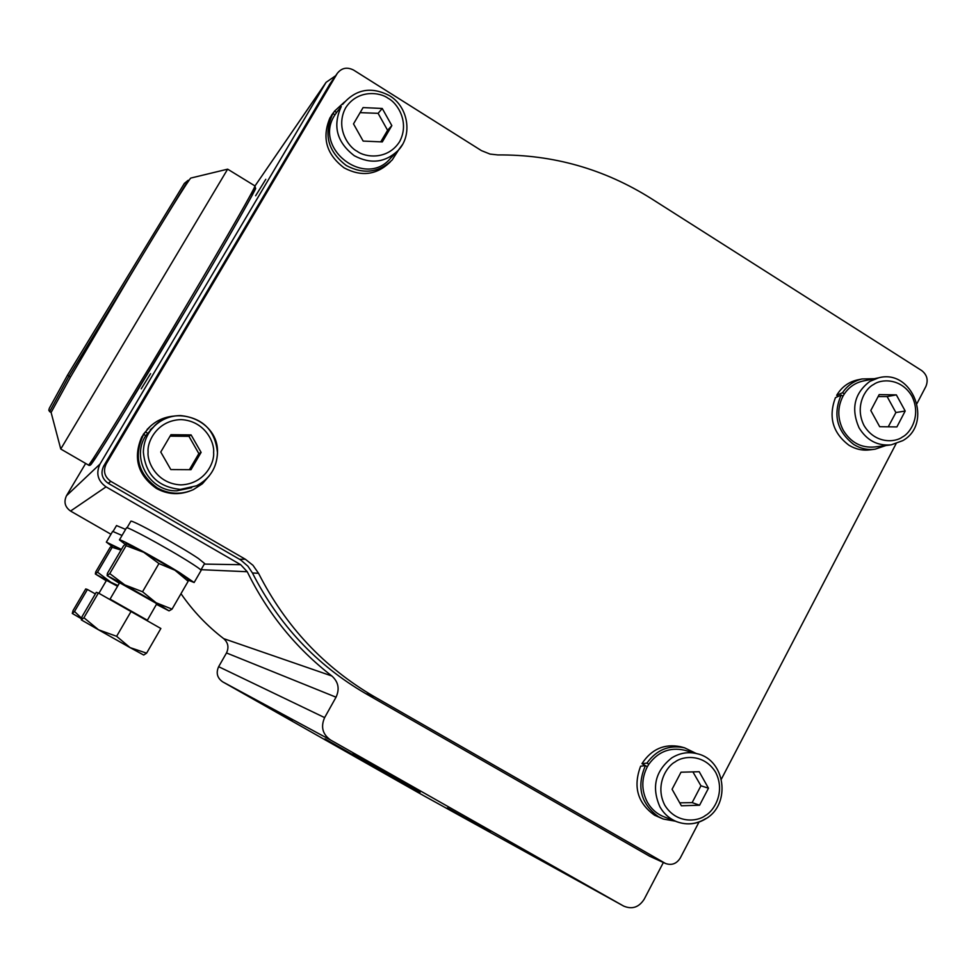 <?xml version="1.0" encoding="UTF-8"?>
<svg xmlns="http://www.w3.org/2000/svg" width="976" height="976" viewBox="0 0 976 976"><rect width="100%" height="100%" fill="white"/><g stroke="black" fill="none" stroke-linecap="round" stroke-linejoin="round"><path stroke-width="1.46" d="M70.455 377.09L68.918 376.199L49.654 411.628L51.106 412.47L70.455 377.09L130.455 275.317C164.029 219.307 189.978 177.644 190.845 178.059L227.64 169.165L60.756 449.021L88.45 465.064C89.487 465.942 90.683 465.284 92.025 463.088C95.636 459.184 142.594 383.068 188.722 305.11C217.892 256.224 272.487 161.772 250.405 195.139M140.312 258.908L68.918 376.199L67.6 375.004L184.391 183.366L67.6 375.004L49.337 408.261L48.8 410.225L49.654 411.628M188.819 180.645L188.197 180.267L184.391 183.366M111.508 545.95L106.347 542.119L121.427 549.415M106.347 542.119L112.655 531.371L122.037 535.47M98.918 593.298L106.494 580.366L117.559 586.271M72.297 613.465L74.505 611.488L87.425 589.48L85.742 588.931L73.066 610.537L72.285 613.453L81.398 618.735M188.185 580.147L194.139 582.513L201.093 570.484C201.251 569.789 196.359 566.348 186.392 560.163C163.907 546.182 126.136 525.844 126.502 527.857L126.477 527.882M194.139 582.513L179.291 572.412C156.697 558.565 118.962 538.081 119.438 539.887L125.099 544.23M200.873 570.008L204.618 563.53L198.433 558.516C180.78 546.438 130.223 518.646 130.821 521.318L130.796 521.355M147.266 620.187L110.068 599.093L119.621 582.757L155.05 602.668L156.733 603.851L147.169 620.59M143.496 434.613L148.108 428.513C155.099 421.12 163.675 416.984 173.838 416.118M143.216 434.442L150.548 426.085M209.462 475.58L202.386 483.767L193.297 489.659C181.109 494.917 169.141 494.356 157.392 487.976C137.933 473.836 133.358 455.975 143.655 434.418L141.691 437.041C132.87 458 137.762 475.129 156.404 488.427C167.103 494.307 178.169 495.222 189.6 491.148M191.686 487.719L176.827 490.818C149.645 491.806 130.674 458.183 145.778 435.65L154.586 425.89M189.417 469.688L198.848 453.596L201.105 452.388L190.991 469.7L170.812 469.566L160.759 452.034L170.934 434.71L191.101 434.918L201.105 452.388M331.511 115.607L334.536 111.154L344.491 102.004M331.364 115.51L333.414 112.679M398.574 149.987L392.218 159.93C378.749 172.728 363.438 174.594 346.285 165.517C327.716 151.256 323.263 133.919 332.95 113.521L329.925 117.962C321.641 137.836 326.387 154.489 344.174 167.896C361.23 176.912 376.443 175.058 389.851 162.333L390.363 161.809M396.512 152.134L390.595 158.197C365.622 188.746 312.918 148.608 334.67 115.278L337.537 111.179M380.774 141.837L387.594 130.296L378.102 113.338L382.25 108.47L391.84 125.611L382.324 141.91L363.157 141.081L353.507 123.891L363.084 107.58L382.25 108.47M838.311 396.341L836.664 395.317L842.52 392.73C847.388 385.52 853.878 380.933 862.003 378.969L874.337 378.7M836.664 395.317C841.507 387.252 848.303 382.153 857.05 380.006L858.05 379.798M885.903 445.52L875.143 449.18C867.64 450.168 860.527 448.618 853.829 444.531C836.944 431.404 832.711 414.91 841.129 395.048L835.407 397.696C828.221 417.02 832.723 432.856 848.9 445.202C855.574 449.265 862.638 450.802 870.116 449.826L874.228 449.302M890.368 444.946L874.899 446.947C861.393 448.191 850.828 442.616 843.215 430.196C837.408 418.716 837.323 407.395 842.959 396.207L844.362 393.889C848.937 387.204 855.013 382.958 862.589 381.14L863.516 380.945M888.245 426.817L895.895 412.543L887.135 396.573L878.132 396.561M705.855 818.522C696.669 824.232 687.067 825.33 677.051 821.816L664.168 816.863C656.994 814.045 651.407 809.177 647.393 802.26C641.33 790.523 641.305 778.677 647.332 766.733L641.964 763.647L646.893 763.122C656.616 749.739 669.17 744.639 684.566 747.823L696.108 753.423M641.964 763.647C651.504 749.129 664.351 743.48 680.504 746.713L680.992 746.847M675.49 821.219L663.277 819.035L658.532 816.766C640.756 803.797 636.389 786.741 645.404 765.611L640.622 766.197C632.912 786.705 637.572 803.053 654.603 815.241L663.277 819.035M647.332 766.733L648.833 764.245C657.983 751.801 669.743 747.091 684.115 750.117L684.579 750.251M679.711 802.833L692.143 802.626L700.939 785.79L692.899 771.882M352.714 753.997L420.156 792.17L352.714 753.997M324.984 738.893L387.204 774.102L324.984 738.893M257.981 700.939L280.673 713.785L257.981 700.939M268.632 706.685L292.239 720.044L268.632 706.685M447.362 807.921L470.481 821.011L447.362 807.921M466.199 818.291L490.294 831.918L466.199 818.291M255.627 195.773L265.789 179.316L255.627 195.773M141.239 388.802L150.585 373.662L141.239 388.802M663.363 862.503L644.184 899.225C638.938 907.363 632.094 909.644 623.64 906.07L330.571 740.015C322.556 734.318 320.579 726.852 324.63 717.604L336.037 697.193C339.819 688.995 338.428 681.931 331.877 676.002C295.862 648.149 267.656 613.392 247.257 571.741L201.056 569.679M180.987 593.676C192.906 610.964 207.144 625.958 223.687 638.633C228.152 642.659 229.092 647.43 226.493 652.956L218.648 666.693C215.855 672.915 217.197 677.954 222.662 681.834L424.548 796.172M85.656 463.441L66.49 495.735C63.599 501.945 64.953 507.056 70.553 511.058L110.971 534.262M698.987 822.085L680.321 857.928C676.649 863.772 671.72 865.627 665.547 863.492L649.577 856.196L365.622 693.558C316.578 665.022 278.843 624.835 252.442 572.985L247.916 566.19L240.718 559.98L108.177 483.266C101.955 478.789 100.443 473.079 103.639 466.162L329.998 83.826M204.289 564.091L240.718 564.714L106.055 486.865C97.746 480.887 95.733 473.287 100.003 464.064L326.106 82.313L335.634 75.738M240.718 564.714L247.257 571.741M125.599 529.395L116.51 525.564M665.547 863.492L374.333 696.705C324.166 667.511 285.553 626.372 258.53 573.29L252.442 572.985M239.559 559.272L245.342 559.236L110.849 481.388C104.469 476.8 102.931 470.969 106.213 463.881L337.281 73.371C341.661 67.856 347.114 66.771 353.654 70.113L481.461 150.633L490.086 154.086L497.894 154.94C553.185 154.501 604.266 169.031 651.126 198.506L921.661 370.538C927.054 374.76 928.457 380.079 925.882 386.472L917.074 403.369M896.066 443.726L721.374 779.116M245.342 559.236L252.967 565.287L258.53 573.29M708.466 788.205L699.585 805.224L681.382 805.786L672.074 789.255L681.016 772.211L699.206 771.711L708.466 788.205L700.939 785.79M692.143 802.626L699.585 805.224M646.893 763.122L648.833 764.245M905.191 411.018L896.895 426.927L879.693 426.707L870.799 410.518L879.169 394.597L896.346 394.877L905.191 411.018L895.895 412.543M887.135 396.573L896.346 394.877M842.959 396.207L841.129 395.048M842.52 392.73L844.362 393.889M334.536 111.154L336.586 112.435M387.594 130.296L391.84 125.611M378.102 113.338L360.73 112.655M334.963 114.778L332.95 113.521M198.848 453.596L188.954 436.321L191.101 434.918M188.954 436.321L170.727 436.15M145.778 435.65L143.655 434.418M145.339 431.892L147.461 433.137M81.337 619.882L82.106 616.539L96.282 592.334L98.393 593.005L160.857 628.495L146.607 653.151L143.704 655.03L130.076 647.613L146.607 653.151M131.138 611.342L116.62 636.303L130.076 647.613L98.552 629.813L116.62 636.303M98.393 593.005L83.924 617.735L98.552 629.813L81.374 619.919L83.924 617.735M156.441 604.351L169.031 610.866L156.087 602.753L124.769 584.905L107.275 575.694L119.316 583.27M174.948 570.228L143.777 552.331L158.942 563.555L174.948 570.228L188.161 581.269L187.587 578.658L174.948 570.228M169.055 610.866L172.057 609.122L156.087 602.753L142.545 591.749L124.769 584.905L109.763 573.595L107.128 575.608L107.421 573.327L123.44 545.987L126.063 543.608L126.111 545.669L143.777 552.331L126.197 543.62M142.545 591.749L158.942 563.555M126.111 545.669L109.763 573.595M172.057 609.122L188.161 581.269M87.425 589.48L95.355 593.92M74.505 611.488L81.545 618.174M117.693 586.051L95.453 574.059L106.25 580.769M117.974 585.563L110.886 582.245L97.563 572.18L95.355 573.998L95.697 571.96L110.032 547.548L112.252 545.438L112.167 547.304L121.036 550.086M121.268 549.695L112.35 545.45M97.563 572.18L112.167 547.304M227.652 169.165L254.919 185.904C256.798 184.891 227.945 235.472 187.331 303.939C136.86 389.143 87.535 469.261 88.45 465.064M94.428 456.695C84.278 475.519 96.38 457.622 120.853 417.752L188.71 305.11C230.653 234.557 258.164 185.342 255.553 188.405L254.919 185.904M167.323 214.549L188.197 180.267M217.453 452.779C216.818 467.736 209.877 478.728 196.615 485.78L180.438 489.415C157.917 487.061 145.558 474.641 143.362 452.132C143.545 442.543 146.864 434.222 153.317 427.171C160.82 419.497 169.934 415.642 180.682 415.581C203.032 418.082 215.293 430.465 217.453 452.73C219.136 420.754 174.46 402.588 153.317 427.171L150.231 429.818M213.61 452.498C214.72 462.356 204.887 484.059 180.865 484.889C156.819 483.828 146.9 461.843 148.096 451.925C146.986 441.982 157.075 420.229 181.072 419.607C205.033 420.851 214.757 442.665 213.61 452.498M388.18 98.344C396.854 102.565 410.14 121.756 399.635 141.618C387.594 160.528 364.853 157.343 357.167 151.292C348.42 147.12 334.988 127.734 345.65 107.811C357.887 88.889 380.579 92.305 388.18 98.344M402.332 144.753L398.269 150.328C385.398 162.638 370.746 164.444 354.312 155.733C336.769 142.301 332.426 125.904 341.283 106.53L336 113.204M869.897 381.36L878.693 377.797C912.706 368.538 933.52 423.608 902.763 440.64L891.247 444.836C877.509 446.093 866.773 440.408 859.026 427.756C850.767 408.663 854.378 393.206 869.897 381.36M873.63 384.495C880.413 379.152 900.714 377.358 911.877 396.122C921.698 415.715 910.144 433.417 902.41 436.992C895.7 442.372 875.338 444.373 864.028 425.512C854.122 405.772 865.858 387.997 873.63 384.495M671.756 757.888C679.821 752.899 688.348 751.52 697.315 753.765C725.375 759.95 731.17 803.834 706.209 818.535C696.974 824.281 687.25 825.379 677.051 821.816C669.743 818.949 664.046 813.984 659.959 806.932C651.334 787.327 655.262 770.979 671.756 757.888M675.209 761.89C682.431 755.997 703.928 753.191 715.64 772.309C725.9 792.366 713.566 811.41 705.367 815.509C698.23 821.45 676.661 824.476 664.802 805.249C654.432 785.058 666.974 765.916 675.209 761.89M623.505 905.996L424.365 796.062M330.571 740.015L222.662 681.834M324.63 717.604L218.648 666.693M336.037 697.193L226.493 652.956M223.687 638.633L331.877 676.002M106.055 486.865L70.553 511.058M100.003 464.064L66.49 495.735M325.874 82.704L255.004 185.952L326.106 82.313M329.315 84.851L337.062 73.737M103.639 466.162L106.213 463.881M108.177 483.266L110.849 481.388M365.622 693.558L374.333 696.705M649.577 856.196L664.595 863.016M902.458 440.737L891.247 444.836M51.094 412.409L60.756 449.021M196.615 485.78C209.901 478.704 216.855 467.687 217.489 452.754M342.637 104.42C355.642 89.109 371.283 86.205 389.546 95.697C408.261 106.774 412.921 135.017 398.269 150.328M126.502 527.857L119.438 539.887M130.821 521.318L127.002 527.833M148.108 428.513L147.169 429.33M333.011 113.228L331.95 114.643M862.003 378.969L857.05 380.006M878.693 377.797L862.589 381.14M684.566 747.823L680.504 746.713M697.315 753.765L684.115 750.117M424.462 796.111L623.64 906.07M329.534 84.497L337.281 73.371M116.534 525.539L113.106 531.371"/></g></svg>
